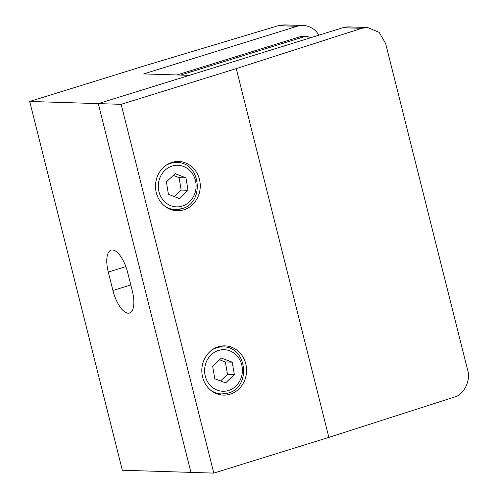 <?xml version="1.0" encoding="UTF-8"?>
<svg xmlns="http://www.w3.org/2000/svg" width="498" height="498" viewBox="0 0 498 498"><rect width="100%" height="100%" fill="white"/><g stroke="black" fill="none" stroke-linecap="round" stroke-linejoin="round"><path stroke-width="0.75" d="M310.659 37.717A10.95 9.948 91.8 0 0 306.457 36.547L302.753 36.429A10.95 9.948 91.8 0 0 299.765 36.84L176.921 74.955M306.457 36.547A10.95 9.948 91.8 0 0 303.469 36.952L180.625 75.074M171.935 162.404A24.639 22.385 91.8 0 0 155.656 189.14A24.639 22.385 91.8 0 0 177.114 210.735A24.639 22.385 91.8 0 0 183.843 209.814A24.639 22.385 91.8 0 0 200.115 183.077A24.639 22.385 91.8 0 0 178.658 161.483A24.639 22.385 91.8 0 0 171.935 162.404M172.557 210.069A24.639 22.385 91.8 0 0 174.599 209.558M218.249 346.789A24.639 22.385 91.8 0 0 201.97 373.525A24.639 22.385 91.8 0 0 223.428 395.119A24.639 22.385 91.8 0 0 230.157 394.198A24.639 22.385 91.8 0 0 246.429 367.462A24.639 22.385 91.8 0 0 224.971 345.867A24.639 22.385 91.8 0 0 218.249 346.789M218.871 394.453A24.639 22.385 91.8 0 0 220.913 393.943M29.699 101.468L98.299 103.615L189.408 75.347L143.673 73.916L297.113 26.301L278.233 25.709L144.781 65.761L29.699 101.468L122.327 470.237L190.927 472.384L98.299 103.615L342.848 27.732A21.9 19.895 -88.2 0 1 348.824 26.917L367.53 27.502L361.729 28.324L236.245 68.618L121.163 104.331L213.791 473.1L328.873 437.387L236.245 68.618M328.873 437.387L454.357 397.093C463.794 395.082 471.108 380.211 467.653 370.051L385.614 43.426L379.121 32.333L367.53 27.502M121.163 104.331L98.299 103.615L190.927 472.384L213.791 473.1M222.388 346.882A24.639 22.385 91.8 0 0 220.384 346.247M176.074 162.497A24.639 22.385 91.8 0 0 174.07 161.862M179.23 198.515L188.001 190.298L185.966 177.867L175.159 173.659L166.388 181.876L168.417 194.301L179.23 198.515M174.219 196.567L181.141 190.08L188.001 190.298M181.141 190.08L179.106 177.655L173.304 175.396M179.106 177.655L185.966 177.867M234.353 374.558L232.199 362.152L221.355 358.068L212.658 366.385L214.812 378.791L225.656 382.875L234.353 374.558L227.493 374.34L225.339 361.94L219.574 359.768M220.577 380.958L227.493 374.34M225.339 361.94L232.199 362.152M112.374 249.971A23.269 9.275 72.8 0 1 127.718 272.661L132.35 291.1A23.269 9.275 72.8 0 1 129.524 313.018A23.269 9.275 72.8 0 1 112.909 290.496L108.278 272.057A23.269 9.275 72.8 0 1 111.104 250.139A23.269 9.275 72.8 0 1 112.374 249.971M278.233 25.709L284.389 24.9L303.095 25.485A21.9 19.895 91.8 0 0 297.113 26.301M318.975 35.14A21.9 19.895 91.8 0 0 303.095 25.485M303.469 36.952L299.765 36.84M361.729 28.324L342.848 27.732M172.165 166.064A20.804 18.899 -88.2 0 1 195.415 180.432A20.804 18.899 -88.2 0 1 182.224 206.104A20.804 18.899 -88.2 0 1 158.974 191.742A20.804 18.899 -88.2 0 1 172.165 166.064M165.759 165.485A23.543 21.389 -88.2 0 1 170.36 163.4A23.543 21.389 -88.2 0 1 176.784 162.522L172.028 162.373M181.739 208.706A23.543 21.389 -88.2 0 1 175.315 209.577A23.543 21.389 -88.2 0 1 164.496 205.935M228.532 390.488A20.804 18.899 91.8 0 0 241.729 364.816A20.804 18.899 91.8 0 0 218.479 350.449A20.804 18.899 91.8 0 0 205.282 376.127A20.804 18.899 91.8 0 0 228.532 390.488M212.086 349.857A23.543 21.389 -88.2 0 1 216.674 347.785A23.543 21.389 -88.2 0 1 223.098 346.907C247.07 346.253 251.54 387.313 228.202 393.065L221.629 393.962A23.543 21.389 -88.2 0 1 210.822 390.326M228.053 393.09A23.543 21.389 -88.2 0 1 221.629 393.962L216.867 393.818M108.278 272.057L125.838 266.611M112.909 290.496L130.8 284.943M170.553 209.434L175.315 209.577L181.888 208.681C205.232 202.929 200.756 161.869 176.784 162.522M218.342 346.757L223.098 346.907"/></g></svg>
